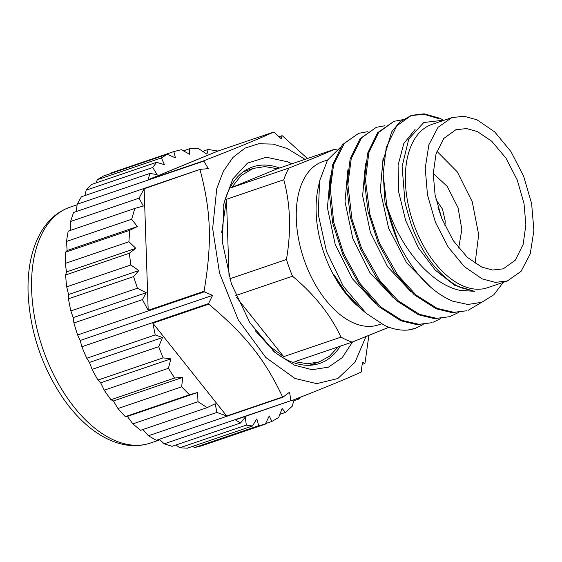 <?xml version="1.0" encoding="UTF-8"?>
<svg xmlns="http://www.w3.org/2000/svg" width="562" height="562" viewBox="0 0 562 562"><rect width="100%" height="100%" fill="white"/><g stroke="black" fill="none" stroke-linecap="round" stroke-linejoin="round"><path stroke-width="0.84" d="M132.85 423.881L127.384 416.414L197.648 392.48L197.972 401.704L132.85 423.881L140.598 430.302L207.181 407.619L215.183 403.755L216.918 412.431L148.424 435.768L142.91 429.516M197.972 401.704L207.181 407.619M127.384 416.414L125.319 416.632L189.471 394.784L197.648 392.48M125.319 416.632A143.753 82.284 -108.8 0 1 117.978 408.532L181.638 386.846L189.471 394.784M117.978 408.532L113.412 400.98L182.734 377.369L181.638 386.846M113.412 400.98L110.967 399.715L174.627 378.029L182.734 377.369M110.967 399.715A143.753 82.284 -108.8 0 1 104.258 390.168L168.41 368.314L174.627 378.029M104.258 390.168L100.64 382.799L170.897 358.865L168.41 368.314M100.64 382.799L97.978 380.06L163.099 357.875L170.897 358.865M97.978 380.06A143.753 82.284 -108.8 0 1 92.105 369.353L158.688 346.677L163.099 357.875M92.105 369.353L89.456 362.42L162.495 337.544L158.688 346.677M89.456 362.42L86.752 358.261L155.245 334.924L162.495 337.544M73.924 322.967L73.172 317.6L146.211 292.725L142.425 299.637L73.924 322.967A143.753 82.284 -108.8 0 0 77.619 334.98L80.204 340.467L81.89 346.726L208.53 303.592A143.753 82.284 -108.8 0 0 208.748 304.154L152.871 323.185L155.245 334.924M73.172 317.6L70.875 310.927L137.458 288.243L146.211 292.725M70.875 310.927A143.753 82.284 -108.8 0 1 68.452 298.801L133.573 276.623L137.458 288.243M68.452 298.801L68.557 294.523L138.821 270.589L133.573 276.623M68.557 294.523L66.709 286.831L130.855 264.976L138.821 270.589M66.709 286.831A143.753 82.284 -108.8 0 1 65.635 274.966L129.295 253.279L130.855 264.976M65.635 274.966L66.513 271.931L135.842 248.313L129.295 253.279M66.513 271.931L65.248 263.423L128.909 241.744L135.842 248.313M65.248 263.423A143.753 82.284 -108.8 0 1 65.557 252.176L129.71 230.329L128.909 241.744M65.557 252.176L67.103 250.512L137.36 226.577L129.71 230.329M67.103 250.512L66.548 241.428L131.67 219.243L137.36 226.577M66.548 241.428A143.753 82.284 -108.8 0 1 68.227 231.13L134.81 208.453L131.67 219.243M70.292 230.912L70.559 221.491L139.06 198.161L143.331 206.036L134.81 208.453M84.932 195.555L86.162 190.181L152.745 167.504L157.093 174.62L149.892 173.426L81.392 196.763L77.163 204.238L76.263 211.551M86.162 190.181L91.487 184.477L156.615 162.292L152.745 167.504M96.179 182.875L97.275 179.749L161.427 157.901L164.455 164.708L156.615 162.292M97.275 179.749L103.541 175.99L167.202 154.311L161.427 157.901M109.892 173.827L110.173 173.265L173.834 151.585L175.456 157.866L167.202 154.311M183.402 150.848L189.584 148.74L189.745 154.311L181.336 149.717L173.834 151.585M202.664 151.347L208.2 149.457L206.9 154.15L198.59 148.656L189.584 148.74M297.684 398.289L298.879 399.02L293.828 400.741M279.862 414.342L285.412 412.452L292.198 406.256L294.144 399.68M265.531 423.6L271.889 421.437L278.647 417.51L282.11 408.497L285.412 412.452M159.355 439.273L164.223 443.811L172.077 446.319L240.578 422.989L245.222 417.159L246.346 425.097L179.763 447.781L187.315 448.188L252.443 426.01L256.82 418.887L258.738 425.694L194.585 447.549L201.603 445.849L265.264 424.162L269.24 415.971L271.889 421.437M258.738 425.694L265.264 424.162M194.585 447.549L192.604 446.39M246.346 425.097L252.443 426.01M179.763 447.781L176.039 444.971M279.054 136.707L282.068 135.681L281.183 138.716L273.813 132.021L217.93 151.059L208.2 149.457M217.93 151.059L148.108 179.756L149.892 173.426M148.108 179.756L203.992 160.725A143.753 82.284 -108.8 0 0 203.802 161.104L77.163 204.238M70.559 221.491L73.559 212.471L200.191 169.338L144.153 188.79L139.06 198.161M144.153 188.79L148.185 310.301L142.425 299.637M148.185 310.301L204.069 291.271A143.753 82.284 -108.8 0 0 204.259 291.84L77.619 334.98M86.752 358.261A143.753 82.284 -108.8 0 1 81.89 346.726M152.871 323.185L226.718 415.999L216.918 412.431M148.424 435.768L156.341 440.299L282.981 397.158A143.753 82.284 -108.8 0 1 282.602 396.969L226.718 415.999M164.223 443.811L290.856 400.678L235.359 419.856L240.578 422.989M300.396 397.222L298.879 399.02M368.869 335.5L365.012 363.087L364.85 363.509L362.406 362.244L361.247 371.742A143.753 82.284 -108.8 0 1 361.057 372.121C344.71 379.512 326.817 386.867 291.235 400.818M362.153 364.429L364.85 363.509M282.068 135.681A143.753 82.284 -108.8 0 1 282.447 135.878L307.435 158.512M273.813 132.021C257.466 139.418 239.574 146.773 203.992 160.725M203.802 161.104L208.369 168.649L200.191 169.338M200.037 169.752C211.157 211.663 212.183 242.805 204.069 291.271M204.259 291.84L212.569 295.38L80.204 340.467M212.569 295.38L208.53 303.592M208.748 304.154C245.833 335.388 264.758 359.181 282.602 396.969M282.981 397.158L289.592 392.178L290.856 400.678M305.004 159.341L287.301 148.558L273.083 144.104L258.689 143.739L244.99 148.129L232.935 157.465L223.353 171.291L216.756 188.635L212.654 228.481L219.566 273.251L238.33 320.01L265.777 357.474L294.924 378.437L316.694 383.642L337.825 378.542L355.072 362.167L365.904 336.687M435.993 199.503L442.477 209.113L445.223 221.056L444.935 225.741M437.924 207.062L441.844 218.576M291.84 163.823L287.737 161.821L266.388 157.227L247.477 163.113L232.858 178.885L223.985 202.994L222.285 241.702L231.396 283.838L249.9 322.771L274.874 352.395L294.488 365.174L312.142 369.712L328.405 367.169L342.174 357.72L352.536 341.977M279.567 168.01A103.822 59.424 71.2 0 0 252.675 166.907A103.822 59.424 71.2 0 0 223.486 205.601M272.872 350.618A103.822 59.424 71.2 0 0 289.332 360.966A103.822 59.424 71.2 0 0 319.63 363.459A103.822 59.424 71.2 0 0 340.256 346.178M248.144 170.138L245.531 170.3M236.679 297.586L283.67 356.638L268.987 345.763L255.211 330.625M221.702 232.401L226.486 199.278L229.05 276.455M231.621 187.567L241.161 175.52L253.195 168.417L264.892 166.612L277.431 168.733L231.621 187.567L288.931 168.045A102.228 58.511 71.2 0 0 283.796 179.756C290.449 204.371 291.327 230.954 286.444 259.496L229.76 278.801M338.12 346.909L329.48 356.245L319.111 361.949L307.414 363.762L294.874 361.64L352.184 342.118L388.946 327.239M311.896 365.131L314.074 363.67M433.253 173.44L447.261 186.415L458.044 207.729L461.845 229.493L458.669 248.06M436.906 151.262L457.257 171.832L472.256 201.793L478.669 234.677L475.101 263.395M277.431 168.733L334.748 149.211C325.236 153.524 309.964 159.805 288.931 168.045M226.486 199.278L283.796 179.756M235.815 295.528L292.521 276.209C314.439 294.551 330.589 314.853 340.979 337.116L283.67 356.638M340.979 337.116A102.228 58.511 71.2 0 0 346.592 339.975A102.228 58.511 71.2 0 0 352.184 342.118M481.81 267.091L467.359 257.354L453.204 240.55L441.823 218.513L435.1 195.112L433.246 173.686L435.979 154.185L443.797 138.442L455.866 129.752L466.537 128.572L477.314 131.522L491.757 141.252L505.919 158.062L517.3 180.093L524.016 203.5L525.87 224.926L523.138 244.428L515.319 260.171L503.25 268.854L492.586 270.041L481.81 267.091M327.597 159.945L322.813 161.575A86.253 49.372 71.2 0 0 298.548 238.934A86.253 49.372 71.2 0 0 353.259 322.799A86.253 49.372 71.2 0 0 378.43 324.871L381.387 323.867M476.92 119.734L494.75 131.965L510.928 151.536L523.679 176.313L531.624 203.592L533.9 230.406L530.247 253.834L521.072 271.32L507.367 280.951L495.248 282.377L482.203 278.878L464.367 266.648L448.195 247.076L435.438 222.299L427.492 195.021L425.223 168.2L428.869 144.778L438.051 127.293L451.75 117.662L463.868 116.236L476.92 119.734M507.374 280.951L487.535 287.709A86.253 49.372 -108.8 0 1 462.364 285.637A86.253 49.372 -108.8 0 1 407.654 201.772A86.253 49.372 -108.8 0 1 431.911 124.413L451.75 117.662M360.179 308.109L345.321 292.507L333.589 274.151L346.389 293.357L361.689 309.43M358.682 133.327L342.391 144.715L332.535 164.961L329.17 192.19L332.774 223.409L343.045 255.176L358.978 283.993L378.928 306.69L400.825 320.754L416.856 324.632L431.792 322.721L418.964 324.309L401.942 320.375L380.959 307.119L359.863 283.29L343.642 253.581L333.702 222.208L330.315 188.909L333.652 164.525L344.429 143.233L358.682 133.327L367.365 131.719M376.308 127.328L360.003 138.723L350.14 158.962L346.775 186.198L350.379 217.41L360.649 249.177L376.575 277.993L396.526 300.691L418.423 314.762L434.454 318.64L449.389 316.729L436.555 318.31L419.533 314.383L398.156 300.761L379.624 280.34L361.64 248.509L351.974 219.166L347.885 184.462L351.229 158.681L361.492 137.873L376.308 127.328L384.963 125.726M393.899 121.336L377.608 132.723L367.745 152.962L364.38 180.198L367.984 211.417L378.261 243.177L394.187 272.001L414.138 294.699L436.035 308.763L452.066 312.641L467.001 310.73L453.977 312.31L437.152 308.383L416.147 295.113L397.671 274.923L379.42 242.939L369.845 214.277L365.497 180.009L368.82 152.716L378.612 132.484L393.899 121.336L402.575 119.734M438.627 118.617L424.212 114.318L410.829 115.575M444.633 120.085L423.783 122.509L408.771 139.011L402.097 166.485L404.83 200.093C404.443 201.048 406.656 209.408 411.475 225.165C415.016 234.684 416.231 236.904 418.62 241.85C420.158 245.123 424.619 252.865 427.289 256.715C431.166 262.257 433.337 265.693 441.62 274.101C448.581 280.698 455.051 285.236 461.044 287.737L474.497 291.334L459.456 290.259C431.567 284.316 400.081 248.453 386.825 205.615L383.101 174.227L386.227 147.448L396.716 125.86L411.51 115.336L399.975 121.778L391.588 132.014L382.497 162.903L385.005 202.636L398.894 243.824C413.632 273.118 431.546 292.226 452.621 301.141L467.816 304.478L481.81 302.286L493.85 294.748L503.278 282.349M330.28 175.723L327.414 207.736L335.205 244.442L352.381 278.731L375.908 303.937M347.871 169.843L345.019 201.765L352.774 238.393L369.908 272.619L393.351 297.783M365.497 163.725L362.623 195.738L370.414 232.45L387.597 266.739L411.124 291.945M383.108 157.774L380.298 190.588L388.623 228.179L406.691 262.897L431.11 287.618M415.086 129.457L403.79 143.57L398.086 165.305L398.697 192.035L405.694 220.648L418.346 247.758L435.332 270.21L454.756 285.32L474.497 291.334M398.894 243.824A101.427 58.055 -108.8 0 1 386.825 205.608M423.207 324.548L415.304 328.349L407.689 330.07C400.263 330.618 392.592 329.086 384.668 325.482L366.361 313.463L343.347 286.353L326.508 251.439L318.254 214.347L319.602 180.95L327.505 160.093L340.509 147.258M414.847 328.496A101.427 58.055 -108.8 0 1 407.822 330.056M411.51 115.336L424.162 113.812L439.737 118.238L442.533 119.678M481.508 302.405L468.118 310.35M458.416 312.556L450.506 316.35M440.819 318.556L432.902 322.349M336.582 149.836A102.228 58.511 71.2 0 0 334.748 149.211M286.444 259.496A102.228 58.511 71.2 0 0 292.521 276.209M319.602 180.95L317.923 189.12A86.253 49.372 71.2 0 0 357.748 306.044L358.865 307.007M150.272 443.088C137.676 447.219 124.462 446.326 110.63 440.404C101.813 436.583 93.292 430.963 85.059 423.558C77.521 416.758 70.489 408.757 63.963 399.547C41.967 367.295 30.011 331.826 28.1 293.153C27.355 269.795 31.339 249.999 40.043 233.764C47.391 220.522 57.352 211.67 69.934 207.216A124.588 71.311 71.2 0 0 31.641 290.14A124.588 71.311 71.2 0 0 113.917 440.095A124.588 71.311 71.2 0 0 150.272 443.088L159.917 439.8M319.118 361.949L309.283 365.3M69.934 207.216L77.092 204.779M253.195 168.417L243.36 171.768M361.682 309.437L366.361 313.47"/></g></svg>
